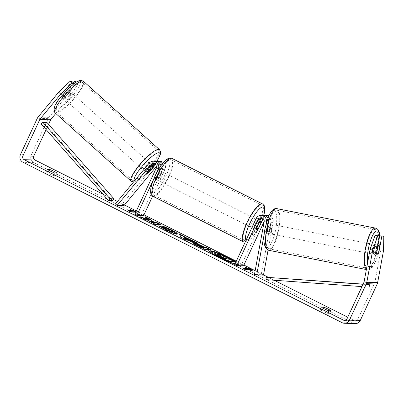 <?xml version="1.0" encoding="UTF-8"?>
<svg xmlns="http://www.w3.org/2000/svg" width="404" height="404" viewBox="0 0 404 404"><rect width="100%" height="100%" fill="white"/><g stroke="black" fill="none" stroke-linecap="round" stroke-linejoin="round"><path stroke-width="0.3" stroke-dasharray="2.02 1.52" d="M262.272 218.014A3.338 3.202 91.9 0 1 266.463 221.786L264.772 230.982A4.767 1.338 101.2 0 0 265.448 232.886A4.767 1.338 101.2 0 0 265.509 232.896A4.767 1.338 101.2 0 0 266.938 231.058L269.18 231.497L270.872 222.296A5.722 5.484 -88.1 0 0 268.554 216.488M267.923 218.044A5.722 5.484 91.9 0 1 268.705 222.225L267.014 231.426A4.767 1.338 101.2 0 0 267.695 233.33A4.767 1.338 101.2 0 0 267.756 233.335A4.767 1.338 101.2 0 0 269.18 231.497M264.216 234.073L266.135 223.629M268.069 250.132L273.175 222.372A5.722 5.484 -88.1 0 0 268.902 215.706M264.59 215.595A5.722 5.484 -88.1 0 0 260.55 218.756L256.565 227.346A4.767 1.237 -63.3 0 1 254.535 228.992A4.767 1.237 -63.3 0 1 254.399 227.275L258.383 218.685A5.722 5.484 91.9 0 1 263.509 215.448M263.474 275.139L261.226 274.695L270.927 221.932A3.338 3.202 -88.1 0 0 264.908 219.862L264.206 221.372M267.973 215.595A5.722 5.484 -88.1 0 0 262.853 218.832L241.516 264.787L234.754 264.564M241.516 264.787L243.577 265.822M261.226 274.695L254.459 274.473M266.938 231.058L268.63 221.857A3.338 3.202 -88.1 0 0 263.332 218.776M258.51 228.321L256.565 227.346M256.454 228.305L254.399 227.275M264.772 230.982L267.014 231.426M147.263 171.922L145.536 170.367A4.767 1.055 132 0 0 145.223 171.781A4.767 1.055 132 0 0 145.42 171.852A4.767 1.055 132 0 0 147.697 170.438L153.576 163.342A5.722 5.484 91.9 0 1 156.823 161.433M155.742 161.282A5.722 5.484 -88.1 0 0 151.409 163.272L145.536 170.367M123.917 205.681L122.185 204.126L155.873 163.418A5.722 5.484 91.9 0 1 160.211 161.428M122.185 204.126L115.423 203.904M162.307 163.918A5.722 5.484 91.9 0 1 162.655 169.554L158.671 178.144A4.767 1.237 -63.3 0 1 156.641 179.79A4.767 1.237 -63.3 0 1 156.505 178.073L160.494 169.483A5.722 5.484 -88.1 0 0 160.923 165.792M156.419 166.403L157.6 164.973A3.338 3.202 91.9 0 1 162.903 168.594L141.567 214.554L134.805 214.332M163.378 162.61A5.722 5.484 91.9 0 1 164.958 169.629L152.641 196.162M155.565 164.61A3.338 3.202 91.9 0 1 160.6 168.518L156.616 177.109A4.767 1.237 -63.3 0 1 154.586 178.755A4.767 1.237 -63.3 0 1 154.449 177.038L158.434 168.448A3.338 3.202 -88.1 0 0 154.51 163.852M156.161 173.781L153.904 178.649M143.627 215.584L141.567 214.554M156.616 177.109L158.671 178.144M154.449 177.038L156.505 178.073M149.349 171.922L147.697 170.438M64.529 99.111A4.767 1.055 132 0 0 68.589 95.869A4.767 1.055 132 0 0 70.705 91.95A4.767 1.055 132 0 0 70.508 91.88A4.767 1.055 132 0 0 66.443 95.122A4.767 1.055 132 0 0 64.332 99.041A4.767 1.055 132 0 0 64.529 99.111M60.979 94.935A4.767 1.055 132 0 0 60.873 95.93A4.767 1.055 132 0 0 61.07 96.001A4.767 1.055 132 0 0 62.873 95.001L67.145 89.84A4.767 1.055 132 0 0 67.251 88.845A4.767 1.055 132 0 0 67.054 88.774A4.767 1.055 132 0 0 65.251 89.774L60.979 94.935L63.398 97.112A4.767 1.055 132 0 1 67.67 91.95L65.251 89.774M67.145 89.84L69.564 92.011A4.767 1.055 132 0 1 65.291 97.177L62.873 95.001M144.066 169.286A4.767 1.055 132 0 0 143.839 170.538A4.767 1.055 132 0 0 144.036 170.604A4.767 1.055 132 0 0 148.101 167.367A4.767 1.055 132 0 0 150.217 163.448A4.767 1.055 132 0 0 150.02 163.378A4.767 1.055 132 0 0 147.92 164.63M147.056 172.341L144.98 170.473A4.767 1.055 132 0 1 149.253 165.312L151.248 167.105M153.222 167.241L151.147 165.377A4.767 1.055 132 0 1 146.879 170.538L148.95 172.402M65.291 97.177L69.564 92.011M67.67 91.95L63.398 97.112M149.253 165.312L144.98 170.473M146.879 170.538L151.147 165.377M148.288 161.822A4.767 1.055 132 0 0 144.228 165.064A4.767 1.055 132 0 0 142.112 168.983A4.767 1.055 132 0 0 142.309 169.054A4.767 1.055 132 0 0 146.374 165.812A4.767 1.055 132 0 0 148.485 161.893A4.767 1.055 132 0 0 148.288 161.822M72.235 93.435A4.767 1.055 132 0 0 68.175 96.672A4.767 1.055 132 0 0 66.059 100.596A4.767 1.055 132 0 0 66.256 100.662A4.767 1.055 132 0 0 70.321 97.425A4.767 1.055 132 0 0 72.432 93.506A4.767 1.055 132 0 0 72.235 93.435M81.598 82.123A19.69 4.353 132 0 0 64.817 95.495A19.69 4.353 132 0 0 56.08 111.691A19.69 4.353 132 0 0 56.898 111.974A19.69 4.353 132 0 0 73.68 98.601A19.69 4.353 132 0 0 82.411 82.411A19.69 4.353 132 0 0 81.598 82.123M132.951 180.361A19.69 4.353 132 0 0 149.732 166.993A19.69 4.353 132 0 0 158.464 150.798A19.69 4.353 132 0 0 157.651 150.515A19.69 4.353 132 0 0 140.87 163.883A19.69 4.353 132 0 0 132.138 180.078A19.69 4.353 132 0 0 132.951 180.361M209.752 251.232A16.079 1.848 24.9 0 0 209.535 251.394A16.079 1.848 24.9 0 0 219.554 258.015A16.079 1.848 24.9 0 0 238.703 264.933A16.079 1.848 24.9 0 0 235.81 262.282M235.012 264.004A16.079 1.848 24.9 0 0 238.9 264.504A16.079 1.848 24.9 0 0 236.012 261.853M381.108 235.769L380.866 249.899L374.947 282.083A2.858 2.742 91.9 0 1 374.725 282.79L357.853 319.13A2.858 2.742 91.9 0 1 354.192 320.468L347.748 317.226M274.154 280.24L268.397 277.346M263.514 274.892L255.156 270.69M243.935 265.049L236.305 261.216M143.986 214.812L136.36 210.979M124.472 205.005L117.438 201.47M113.438 199.46L102.793 194.112M136.057 211.625L137.335 213.059L135.759 212.267M46.329 171.917A4.767 0.55 24.9 0 0 49.263 173.755A4.767 0.55 24.9 0 0 53.732 175.639L55.722 175.705A4.767 0.55 24.9 0 0 52.783 173.866A4.767 0.55 24.9 0 0 48.318 171.983L46.329 171.917L47.52 169.342M323.2 311.439A4.767 0.55 -155.1 0 1 320.261 309.6L322.256 309.666A4.767 0.55 -155.1 0 1 326.72 311.555A4.767 0.55 -155.1 0 1 329.659 313.388L327.664 313.322A4.767 0.55 -155.1 0 1 323.2 311.439M321.458 307.025L320.261 309.6M355.202 323.609A5.722 5.484 91.9 0 1 352.995 323.043L33.815 162.62A5.722 5.484 91.9 0 1 31.27 154.984L48.142 118.645A5.722 5.484 91.9 0 1 48.929 117.392L69.473 92.567L71.548 94.43L78.174 83.512L76.189 83.446L75.356 82.699M380.866 249.899L383.558 250.429M46.117 129.563L48.551 124.316M76.103 81.648L69.473 92.567M71.947 81.512L61.186 94.521A4.767 1.055 132 0 0 60.873 95.93A4.767 1.055 132 0 0 63.347 94.592L73.225 82.658M78.174 83.512L76.482 81.987M76.189 83.446L65.423 96.455A4.767 1.055 -48 0 1 62.948 97.798A4.767 1.055 -48 0 1 63.256 96.384L73.427 84.098M55.787 113.474L71.548 94.43M379.058 236.047L376.018 252.566A4.767 1.338 -78.8 0 1 374.594 254.404A4.767 1.338 -78.8 0 1 374.533 254.399A4.767 1.338 -78.8 0 1 373.857 252.495L376.957 235.633M376.018 252.566L378.583 253.071M373.857 252.495L376.548 253.025M330.856 310.812L329.659 313.388M322.978 308.106L322.256 309.666M328.861 310.747L327.664 313.322M63.256 96.384L61.186 94.521M65.423 96.455L63.347 94.592M56.919 173.129L55.722 175.705M49.046 170.417L48.318 171.983M54.929 173.064L53.732 175.639M219.933 254.298A16.079 1.848 24.9 0 0 218.377 253.667M214.857 254.217L220.276 255.889L219.256 254.929M233.401 261.6L228.831 259.302L227.189 259.247L225.185 258.242L223.508 256.626L218.231 253.975M228.093 261.423L227.412 261.136M228.831 259.302L229.033 258.873M227.189 259.247L227.386 258.818M225.185 258.242L225.387 257.813M223.508 256.626L223.71 256.197M220.276 255.889L220.473 255.459M135.86 212.055L137.138 213.489L137.335 213.059M137.138 213.489L134.668 212.252L134.87 211.822M134.668 212.252L130.608 212.115L130.81 211.686M129.27 210.913L128.144 210.878L128.341 210.449M128.144 210.878L130.608 212.115M132.199 211.009L129.734 209.767L129.931 209.338M129.734 209.767L132.371 210.646M245.975 269.574L245.778 270.003L249.839 270.135L250.036 269.705M245.778 270.003L243.309 268.761L243.511 268.332M244.435 268.796L243.309 268.761M247.536 268.529L244.9 267.655L245.102 267.226M244.9 267.655L247.369 268.892M249.839 270.135L252.303 271.377L252.505 270.948M252.303 271.377L251.455 270.417M195.142 242.344L197.516 243.541L197.718 243.112M197.516 243.541L185.138 239.865L185.335 239.436M185.138 239.865L180.77 237.668L180.972 237.239M180.77 237.668L179.23 234.35L179.427 233.921M179.23 234.35L179.75 234.608M188.133 239.819L184.466 237.976M209.651 249.637L210.58 250.106L205.166 249.93L198.112 246.384C193.789 244.193 192.142 243.067 193.178 243.006L193.238 243.011M210.58 250.106L210.777 249.677M205.166 249.93L205.363 249.5M193.036 242.668L192.839 243.097L193.208 242.981M203.298 247.723L197.672 245.334M144.046 218.68L139.905 217.125L140.102 216.696M146.531 217.913L145.107 217.195L145.304 216.766M145.107 217.195L148.46 220.332M152.101 222.725L150.975 222.69L155.535 224.983L160.949 225.159L161.146 224.73M160.949 225.159L160.019 224.695M155.535 224.983L155.732 224.553M150.975 222.69L151.172 222.261M139.905 217.125L145.309 219.842L145.511 219.412M145.309 219.842L153.172 222.761M177.048 233.901L177.144 234.204L176.664 234.33C174.538 234.073 170.705 232.588 165.175 229.881L159.322 226.407L159.524 225.977M159.322 226.407L161.196 227.169M171.963 231.967C172.695 231.916 171.867 231.275 169.483 230.043L165.11 228.154L165.312 227.725M165.11 228.154L162.484 226.457L162.681 226.028M162.484 226.457L164.549 227.23M221.129 256.828L219.771 256.469L219.968 256.04M220.023 256.146L219.887 256.439L221.72 257.661L224.71 259.166L226.013 259.211L226.21 258.777M226.013 259.211L225.084 258.742M224.71 259.166L224.907 258.737M372.796 254.05A4.767 1.338 101.2 0 0 374.993 249.521A4.767 1.338 101.2 0 0 374.579 244.688A4.767 1.338 101.2 0 0 374.518 244.683A4.767 1.338 101.2 0 0 372.326 249.218A4.767 1.338 101.2 0 0 372.735 254.045A4.767 1.338 101.2 0 0 372.796 254.05M379.709 246.94L376.568 246.319A4.767 1.338 101.2 0 1 375.336 253.01L378.477 253.626M376.584 253.566L373.442 252.944A4.767 1.338 101.2 0 1 374.675 246.258L377.684 246.849M269.549 233.689A4.767 1.338 101.2 0 0 271.746 229.159A4.767 1.338 101.2 0 0 271.331 224.331A4.767 1.338 101.2 0 0 271.271 224.321A4.767 1.338 101.2 0 0 269.079 228.856A4.767 1.338 101.2 0 0 269.488 233.684A4.767 1.338 101.2 0 0 269.549 233.689M267.933 224.897A4.767 1.338 101.2 0 0 267.291 223.533A4.767 1.338 101.2 0 0 267.231 223.528A4.767 1.338 101.2 0 0 266.039 224.836L268.731 225.366A4.767 1.338 101.2 0 0 267.504 232.053L264.807 231.522A4.767 1.338 101.2 0 0 265.448 232.886A4.767 1.338 101.2 0 0 265.509 232.896A4.767 1.338 101.2 0 0 266.706 231.588L269.397 232.118A4.767 1.338 101.2 0 0 270.624 225.427L267.933 224.897L266.706 231.588M264.807 231.522L266.039 224.836M375.336 253.01L376.568 246.319M374.675 246.258L373.442 252.944M268.731 225.366L267.504 232.053M269.397 232.118L270.624 225.427M271.796 234.133A4.767 1.338 101.2 0 0 273.988 229.598A4.767 1.338 101.2 0 0 273.579 224.77A4.767 1.338 101.2 0 0 273.518 224.765A4.767 1.338 101.2 0 0 271.321 229.295A4.767 1.338 101.2 0 0 271.735 234.128A4.767 1.338 101.2 0 0 271.796 234.133M370.554 253.606A4.767 1.338 101.2 0 0 372.746 249.076A4.767 1.338 101.2 0 0 372.337 244.248A4.767 1.338 101.2 0 0 372.276 244.238A4.767 1.338 101.2 0 0 370.079 248.773A4.767 1.338 101.2 0 0 370.493 253.601A4.767 1.338 101.2 0 0 370.554 253.606M374.973 229.578A19.69 5.525 101.2 0 0 365.908 248.298A19.69 5.525 101.2 0 0 367.605 268.241A19.69 5.525 101.2 0 0 367.857 268.266A19.69 5.525 101.2 0 0 376.922 249.551A19.69 5.525 101.2 0 0 375.225 229.608A19.69 5.525 101.2 0 0 374.973 229.578M276.215 210.105A19.69 5.525 101.2 0 0 267.15 228.821A19.69 5.525 101.2 0 0 268.847 248.763A19.69 5.525 101.2 0 0 269.099 248.793A19.69 5.525 101.2 0 0 278.159 230.073A19.69 5.525 101.2 0 0 276.462 210.136A19.69 5.525 101.2 0 0 276.215 210.105M161.782 176.402A4.767 1.237 116.7 0 0 162.57 172.099A4.767 1.237 116.7 0 0 159.075 176.311A4.767 1.237 116.7 0 0 158.287 180.618A4.767 1.237 116.7 0 0 161.782 176.402M159.1 171.463A4.767 1.237 116.7 0 0 158.868 170.236A4.767 1.237 116.7 0 0 157.201 171.397L159.671 172.639A4.767 1.237 116.7 0 0 157.843 175.695A4.767 1.237 116.7 0 0 156.823 178.775L154.358 177.533A4.767 1.237 116.7 0 0 154.586 178.755A4.767 1.237 116.7 0 0 156.252 177.593L159.1 171.463L161.565 172.7A4.767 1.237 116.7 0 1 160.55 175.78A4.767 1.237 116.7 0 1 158.716 178.836L156.252 177.593M157.201 171.397L154.358 177.533M256.383 223.952A4.767 1.237 116.7 0 0 257.171 219.645A4.767 1.237 116.7 0 0 253.677 223.861A4.767 1.237 116.7 0 0 252.889 228.164A4.767 1.237 116.7 0 0 256.383 223.952M259.1 222.614L256.742 221.427A4.767 1.237 116.7 0 0 254.914 224.483A4.767 1.237 116.7 0 0 253.894 227.563L256.363 228.8M261.105 222.73L258.636 221.488A4.767 1.237 116.7 0 1 257.621 224.568A4.767 1.237 116.7 0 1 255.788 227.624L258.257 228.866M255.788 227.624L258.636 221.488M256.742 221.427L253.894 227.563M159.671 172.639L156.823 178.775M158.716 178.836L161.565 172.7M163.837 177.437A4.767 1.237 116.7 0 0 164.625 173.129A4.767 1.237 116.7 0 0 161.13 177.346A4.767 1.237 116.7 0 0 160.343 181.648A4.767 1.237 116.7 0 0 163.837 177.437M254.328 222.917A4.767 1.237 116.7 0 0 255.116 218.614A4.767 1.237 116.7 0 0 251.621 222.826A4.767 1.237 116.7 0 0 250.833 227.134A4.767 1.237 116.7 0 0 254.328 222.917M247.384 222.69A19.69 5.111 116.7 0 0 244.132 240.461A19.69 5.111 116.7 0 0 258.565 223.053A19.69 5.111 116.7 0 0 261.817 205.282A19.69 5.111 116.7 0 0 247.384 222.69M156.898 177.21A19.69 5.111 116.7 0 0 153.646 194.981A19.69 5.111 116.7 0 0 168.074 177.573A19.69 5.111 116.7 0 0 171.326 159.802A19.69 5.111 116.7 0 0 156.898 177.21M270.251 277.407L270.084 279.785L361.964 286.603M270.084 279.785L266.029 279.649M369.347 286.976L369.514 284.598L363.039 284.29M369.514 284.598L363.11 284.133M365.287 286.84L365.453 284.461M41.173 123.937L45.233 124.068L112.347 200.5M45.233 124.068L46.92 122.457M268.705 222.225L266.549 222.155M273.175 222.372L270.872 222.296M258.383 218.685L256.086 218.609M266.463 221.786L264.166 221.71M264.908 219.862L263.989 219.832M262.853 218.832L260.55 218.756M270.927 221.932L268.63 221.857M155.873 163.418L153.576 163.342M151.409 163.272L149.106 163.196M160.494 169.483L158.57 169.417M158.434 168.448L156.136 168.372M162.903 168.594L160.6 168.518M164.958 169.629L162.655 169.554M157.6 164.973L155.813 164.913M83.431 81.275A21.215 4.686 -48 0 1 74.023 98.722A21.215 4.686 -48 0 1 55.939 113.13A21.215 4.686 -48 0 1 55.06 112.822M79.33 81.219A18.831 4.161 132 0 0 62.171 95.319A18.831 4.161 132 0 0 55.707 109.772A18.831 4.161 132 0 0 72.861 95.672A18.831 4.161 132 0 0 79.33 81.219M131.118 181.209A21.215 4.686 132 0 0 131.992 181.517A21.215 4.686 132 0 0 150.076 167.11A21.215 4.686 132 0 0 159.484 149.662M156.681 161.398A18.831 4.161 -48 0 1 135.219 181.265A18.831 4.161 -48 0 1 134.406 180.962M354.192 320.468L345.587 320.185M352.995 323.043L342.168 322.69M33.815 162.62L22.988 162.262M48.929 117.392L38.102 117.039M357.853 319.13L347.031 318.776M374.725 282.79L363.898 282.436M374.947 282.083L364.125 281.724M31.27 154.984L20.447 154.626M48.142 118.645L37.314 118.286M215.201 254.131L215.403 253.702L215.216 254.131M198.112 246.384L198.314 245.955M197.803 245.304L198.005 244.874L197.824 245.304M201.131 246.637L201.333 246.208M176.861 233.901L176.664 234.33L176.876 233.901M165.175 229.881L165.372 229.452M169.483 230.043L169.68 229.613M219.902 256.444L220.039 256.156M221.72 257.661L221.917 257.232M375.518 228.114A21.215 5.954 -78.8 0 1 377.346 249.601A21.215 5.954 -78.8 0 1 367.579 269.766A21.215 5.954 -78.8 0 1 367.312 269.736A21.215 5.954 -78.8 0 1 366.413 269.271M367.559 263.039A18.831 5.282 101.2 0 0 370.256 267.867A18.831 5.282 101.2 0 0 377.432 256.156A18.831 5.282 101.2 0 0 379.76 235.724M268.554 250.263A21.215 5.954 101.2 0 0 268.822 250.293A21.215 5.954 101.2 0 0 278.588 230.123A21.215 5.954 101.2 0 0 276.76 208.636M273.811 210.504A18.831 5.282 -78.8 0 1 275.755 229.184A18.831 5.282 -78.8 0 1 267.009 247.506A18.831 5.282 -78.8 0 1 265.064 228.831A18.831 5.282 -78.8 0 1 273.811 210.504M262.499 203.919A21.215 5.51 -63.3 0 1 258.994 223.069A21.215 5.51 -63.3 0 1 243.45 241.824M246.041 240.249A18.831 4.888 116.7 0 0 260.378 224.084A18.831 4.888 116.7 0 0 263.63 215.453M152.959 196.344A21.215 5.51 116.7 0 0 168.508 177.588A21.215 5.51 116.7 0 0 172.013 158.439M155.086 176.179A18.831 4.888 -63.3 0 1 168.306 159.393A18.831 4.888 -63.3 0 1 165.776 176.533A18.831 4.888 -63.3 0 1 152.555 193.324A18.831 4.888 -63.3 0 1 155.086 176.179M263.428 217.832L261.13 217.756M265.595 217.902L267.897 217.978M254.535 228.992L252.889 228.164M269.488 233.684L267.695 233.33M143.839 170.538L145.223 171.781M155.666 163.665L153.363 163.59M160.13 163.812L157.833 163.736M158.287 180.618L156.641 179.79M64.332 99.041L62.948 97.798M70.705 91.95L67.251 88.845M152.545 165.539L150.217 163.448M133.466 182.098L135.699 181.669L138.319 180.351L142.481 177.295L150.152 169.832L156.767 161.418M142.112 168.983L66.059 100.596M148.485 161.893L72.432 93.506M158.464 150.798L82.411 82.411M132.138 180.078L56.08 111.691M238.703 264.933L238.9 264.504M344.471 320.392L355.293 320.746M374.533 254.399L372.735 254.045M209.535 251.394L209.732 250.965M177.346 233.775L177.144 234.204M379.972 235.734L380.088 241.112L378.977 250.207L377.195 257.292L375.503 261.913L372.17 267.584L369.806 269.428L367.933 269.806L366.362 269.549M374.579 244.688L377.957 245.354M267.291 223.533L271.331 224.331M273.579 224.77L372.337 244.248M271.735 234.128L370.493 253.601M268.847 248.763L367.605 268.241M276.462 210.136L375.225 229.608M263.756 215.463L260.484 224.053L254.414 234.648L250.99 238.855L248.495 241.021L245.122 242.223M162.57 172.099L158.868 170.236M257.171 219.645L259.848 220.993M164.625 173.129L255.116 218.614M160.343 181.648L250.833 227.134M153.646 194.981L244.132 240.461M171.326 159.802L261.817 205.282"/><path stroke-width="0.61" d="M268.069 250.132L263.474 275.139L256.707 274.917L264.216 234.073M266.135 223.629L266.408 222.149A5.722 5.484 -88.1 0 0 256.086 218.609L234.754 264.564L236.81 265.6L258.141 219.64A3.338 3.202 -88.1 0 1 264.166 221.71L254.459 274.473L256.707 274.917M261.206 215.372L263.509 215.448A5.722 5.484 91.9 0 1 267.923 218.044M268.902 215.706A5.722 5.484 -88.1 0 0 267.973 215.595L265.675 215.519A5.722 5.484 -88.1 0 0 264.59 215.595M263.332 218.776A3.338 3.202 -88.1 0 0 262.605 219.791L258.621 228.381A4.767 1.237 -63.3 0 1 256.591 230.028A4.767 1.237 -63.3 0 1 256.454 228.305L260.444 219.715A3.338 3.202 91.9 0 1 262.272 218.014M264.206 221.372L243.577 265.822L236.81 265.6M268.554 216.488A5.722 5.484 -88.1 0 0 265.675 215.519M154.51 163.852A3.338 3.202 -88.1 0 0 153.136 164.827L147.263 171.922A4.767 1.055 132 0 0 146.95 173.336A4.767 1.055 132 0 0 147.152 173.402A4.767 1.055 132 0 0 149.429 171.993L155.303 164.898A3.338 3.202 91.9 0 1 155.565 164.61M156.419 166.403L123.917 205.681L117.15 205.459L115.423 203.904L149.106 163.196A5.722 5.484 91.9 0 1 158.191 169.407L156.161 173.781M160.923 165.792A5.722 5.484 -88.1 0 0 155.742 161.282L153.444 161.206M156.823 161.433A5.722 5.484 91.9 0 1 157.908 161.353L160.211 161.428A5.722 5.484 91.9 0 1 163.378 162.61M117.15 205.459L150.838 164.751A3.338 3.202 91.9 0 1 156.136 168.372L134.805 214.332L136.86 215.362L153.904 178.649M152.641 196.162L143.627 215.584L136.86 215.362M157.908 161.353A5.722 5.484 91.9 0 1 162.307 163.918M147.92 164.63A4.767 1.055 132 0 0 144.066 169.286M151.328 167.18L147.056 172.341A4.767 1.055 132 0 0 146.95 173.336A4.767 1.055 132 0 0 147.152 173.402A4.767 1.055 132 0 0 148.95 172.402L153.222 167.241A4.767 1.055 132 0 0 153.328 166.246A4.767 1.055 132 0 0 153.131 166.175A4.767 1.055 132 0 0 151.328 167.18L151.248 167.105M235.81 262.282A16.079 1.848 24.9 0 0 228.679 258.313A16.079 1.848 24.9 0 0 219.933 254.298M236.012 261.853A16.079 1.848 24.9 0 0 228.881 257.883A16.079 1.848 24.9 0 0 209.732 250.965A16.079 1.848 24.9 0 0 219.751 257.58A16.079 1.848 24.9 0 0 235.012 264.004M370.044 249.541L374.968 235.567L377.664 236.098L372.735 250.076L370.044 249.541L364.125 281.724A2.858 2.742 91.9 0 1 363.898 282.436L347.031 318.776A2.858 2.742 91.9 0 1 343.365 320.109L24.184 159.686A2.858 2.742 91.9 0 1 22.912 155.868L39.784 119.528A2.858 2.742 91.9 0 1 40.178 118.902L60.721 94.076L58.651 92.208L69.963 81.446L72.038 83.31L60.721 94.076M347.748 317.226L274.154 280.24M268.397 277.346L263.514 274.892M255.156 270.69L243.935 265.049M236.305 261.216L143.986 214.812M136.36 210.979L124.472 205.005M117.438 201.47L113.438 199.46M102.793 194.112L35.012 160.04A2.858 2.742 91.9 0 1 33.739 156.222L46.117 129.563M148.657 219.902L140.102 216.696L145.511 219.412L153.368 222.331L151.172 222.261L155.732 224.553L161.146 224.73L156.585 222.437L155.186 222.392L152.909 221.533L150.778 219.518L145.304 216.766L148.657 219.902L148.46 220.332L144.046 218.68M184.517 236.926L197.718 243.112L185.335 239.436L180.972 237.239L179.427 233.921L184.285 236.36L184.315 237.36L190.693 240.562L190.89 240.133M323.452 307.091A4.767 0.55 -155.1 0 1 327.917 308.974A4.767 0.55 -155.1 0 1 330.856 310.812L328.861 310.747A4.767 0.55 -155.1 0 1 324.397 308.863A4.767 0.55 -155.1 0 1 321.458 307.025L323.452 307.091L322.978 308.106M49.515 169.407L47.52 169.342A4.767 0.55 24.9 0 0 50.46 171.175A4.767 0.55 24.9 0 0 54.929 173.064L56.919 173.129A4.767 0.55 24.9 0 0 53.979 171.291A4.767 0.55 24.9 0 0 49.515 169.407L49.046 170.417M129.27 210.913L132.199 211.009L132.401 210.58L129.931 209.338L136.057 211.625M135.759 212.267L134.87 211.822L130.81 211.686L128.341 210.449L132.401 210.58M250.036 269.705L252.505 270.948L250.909 269.155L245.102 267.226L247.566 268.463L243.511 268.332L245.975 269.574L250.036 269.705M193.193 242.971L193.39 242.582C194.991 242.779 198 243.986 202.414 246.198L204.671 247.334L206.217 247.384L210.777 249.677L205.363 249.5L198.314 245.955C193.986 243.763 192.344 242.637 193.375 242.577L193.036 242.668M162.681 226.028L171.19 229.73C176.245 232.325 178.139 233.719 176.876 233.901L176.861 233.901C174.735 233.643 170.907 232.159 165.372 229.452L159.524 225.977L163.827 227.73L166.791 229.517C169.332 230.755 171.119 231.431 172.144 231.537L171.963 231.967L172.144 231.537C172.892 231.487 172.064 230.846 169.68 229.613L165.312 227.725L162.681 226.028M177.346 233.775L176.876 233.901M372.735 250.076L366.817 282.255A5.722 5.484 91.9 0 1 366.367 283.674L349.495 320.013A5.722 5.484 91.9 0 1 342.168 322.69L22.988 162.262A5.722 5.484 91.9 0 1 20.447 154.626L37.314 118.286A5.722 5.484 91.9 0 1 38.102 117.039L58.651 92.208M383.8 236.3L379.119 235.704L383.8 236.3L383.558 250.429L377.644 282.613A5.722 5.484 91.9 0 1 377.19 284.032L360.323 320.372A5.722 5.484 91.9 0 1 355.202 323.609L344.375 323.25M48.551 124.316L50.606 119.882A2.858 2.742 91.9 0 1 51 119.261L55.787 113.474M73.427 84.098L74.023 83.376L71.947 81.512L69.963 81.446M76.482 81.987L76.103 81.648L74.114 81.583L73.225 82.658M74.023 83.376L72.038 83.31M75.356 82.699L74.114 81.583M379.119 235.704L379.058 236.047M377.664 236.098L379.649 236.163L376.957 235.633L374.968 235.567M379.649 236.163L376.548 253.025A4.767 1.338 101.2 0 0 377.225 254.929A4.767 1.338 101.2 0 0 377.286 254.934A4.767 1.338 101.2 0 0 378.715 253.096L381.815 236.234M218.377 253.667A16.079 1.848 24.9 0 0 209.752 251.232M219.256 254.929L218.231 253.975L218.433 253.545L223.71 256.197L225.387 257.813L227.386 258.818L229.033 258.873L233.603 261.171L228.174 260.989L215.6 254.394L215.418 253.702L220.473 255.459L218.433 253.545M233.603 261.171L233.401 261.6L228.093 261.423M227.412 261.136L215.398 254.823L215.201 254.131M215.398 254.823L215.6 254.394M214.857 254.217L215.403 253.702M227.992 261.383L228.174 260.989M132.371 210.646L135.542 211.701L135.744 211.272M135.542 211.701L135.86 212.055M244.435 268.796L247.369 268.892L247.566 268.463M251.455 270.417L250.712 269.584L250.909 269.155M250.712 269.584L247.536 268.529M190.693 240.562L192.809 241.178L193.011 240.744M192.809 241.178L195.142 242.344M179.75 234.608L184.088 236.789L184.285 236.36M184.088 236.789L184.315 237.36M184.663 237.547L184.759 238.845L188.133 239.819L188.33 239.39L184.663 237.547L184.956 238.411L188.33 239.39M184.759 238.845L184.956 238.411M193.193 243.011C194.794 243.208 197.798 244.415 202.217 246.627L204.469 247.763L204.671 247.334M204.469 247.763L206.02 247.814L206.217 247.384M206.02 247.814L209.651 249.637M197.803 245.304L201.864 247.677L203.298 247.723L203.495 247.293L201.333 246.208L198.021 244.874L197.672 245.334M198.021 244.874L202.066 247.248L203.495 247.293M201.864 247.677L202.066 247.248M160.019 224.695L156.388 222.867L154.984 222.821L152.707 221.963L150.581 219.948L150.778 219.518M150.581 219.948L146.531 217.913M152.707 221.963L152.909 221.533M154.984 222.821L155.186 222.392M156.388 222.867L156.585 222.437M152.101 222.725L153.172 222.761L153.368 222.331M164.549 227.23L170.993 230.159L177.048 233.901M161.196 227.169L163.63 228.159L163.827 227.73M163.63 228.159L166.589 229.947C169.135 231.189 170.917 231.861 171.947 231.967L172.16 231.537M220.023 256.146L224.907 258.737L226.21 258.777L219.968 256.04M225.084 258.742L221.129 256.828M379.709 246.94A4.767 1.338 101.2 0 0 379.068 245.576A4.767 1.338 101.2 0 0 379.008 245.566A4.767 1.338 101.2 0 0 377.816 246.874L376.584 253.566A4.767 1.338 101.2 0 0 377.225 254.929A4.767 1.338 101.2 0 0 377.286 254.934A4.767 1.338 101.2 0 0 378.477 253.626L379.709 246.94M259.1 222.614L256.363 228.8A4.767 1.237 116.7 0 0 256.591 230.028A4.767 1.237 116.7 0 0 258.257 228.866L261.105 222.73A4.767 1.237 116.7 0 0 260.873 221.508A4.767 1.237 116.7 0 0 259.211 222.67M361.964 286.603L266.029 279.649L266.191 277.27L363.11 284.133M363.039 284.29L266.191 277.27M42.859 122.321L46.92 122.457L114.039 198.889L112.347 200.5L108.292 200.369L41.173 123.937L42.859 122.321L109.979 198.758L108.292 200.369M114.039 198.889L109.979 198.758M260.444 219.715L258.141 219.64M263.989 219.832L262.605 219.791M158.57 169.417L158.191 169.407M153.136 164.827L150.838 164.751M155.813 164.913L155.303 164.898M55.06 112.822A21.215 4.686 -48 0 1 64.473 95.374A21.215 4.686 -48 0 1 82.552 80.967A21.215 4.686 -48 0 1 83.431 81.275L159.484 149.662A21.215 4.686 132 0 0 158.605 149.359A21.215 4.686 132 0 0 140.526 163.766A21.215 4.686 132 0 0 131.118 181.209L55.06 112.822C52.904 109.211 54.697 104.065 60.433 97.389L68.7 88.208L74.149 83.552C77.795 81.068 80.128 80.017 81.138 80.391L83.431 81.275M134.406 180.962A18.831 4.161 -48 0 1 142.859 165.428A18.831 4.161 -48 0 1 158.843 152.717A18.831 4.161 -48 0 1 156.681 161.398M345.587 320.185L343.365 320.109M35.012 160.04L24.184 159.686M51 119.261L40.178 118.902M50.606 119.882L39.784 119.528M33.739 156.222L22.912 155.868M377.644 282.613L366.817 282.255M377.19 284.032L366.367 283.674M360.323 320.372L349.495 320.013M220.18 257.5L220.382 257.07M193.208 242.981L193.39 242.582M202.217 246.627L202.414 246.198M199.727 246.602L199.924 246.172M170.993 230.159L171.19 229.73M166.589 229.947L166.791 229.517M222.998 257.691L223.195 257.262M366.413 269.271A21.215 5.954 -78.8 0 1 365.827 246.551A21.215 5.954 -78.8 0 1 375.245 228.083A21.215 5.954 -78.8 0 1 375.518 228.114L377.669 229.305L379.21 231.977L379.972 235.734M379.76 235.724A18.831 5.282 101.2 0 0 377.058 230.866A18.831 5.282 101.2 0 0 369.877 242.602A18.831 5.282 101.2 0 0 367.559 263.039M375.518 228.114L276.76 208.636A21.215 5.954 101.2 0 0 276.488 208.605A21.215 5.954 101.2 0 0 266.726 228.775A21.215 5.954 101.2 0 0 268.554 250.263L366.362 269.549M262.499 203.919L172.013 158.439A21.215 5.51 116.7 0 0 156.464 177.194A21.215 5.51 116.7 0 0 152.959 196.344L243.45 241.824A21.215 5.51 -63.3 0 1 246.955 222.675A21.215 5.51 -63.3 0 1 262.499 203.919L264.196 205.621L264.867 208.449L264.62 211.741L263.756 215.463M263.63 215.453A18.831 4.888 116.7 0 0 261.226 207.489A18.831 4.888 116.7 0 0 249.687 223.73A18.831 4.888 116.7 0 0 246.041 240.249M131.118 181.209L133.466 182.098M153.328 166.246L152.545 165.539M156.767 161.418L158.282 158.999L160.418 154.192L160.585 151.717L159.484 149.662M276.76 208.636L276.134 208.565C274.361 208.752 272.17 208.661 268.569 216.458L265.095 228.164C262.64 240.461 263.792 247.824 268.554 250.263M377.957 245.354L379.068 245.576M172.013 158.439C166.66 156.136 160.181 165.579 154.979 176.21C152.843 180.83 151.465 184.936 150.844 188.522L150.596 191.814C150.667 194.001 151.455 195.511 152.959 196.344M259.848 220.993L260.873 221.508M243.45 241.824L245.122 242.223"/></g></svg>
